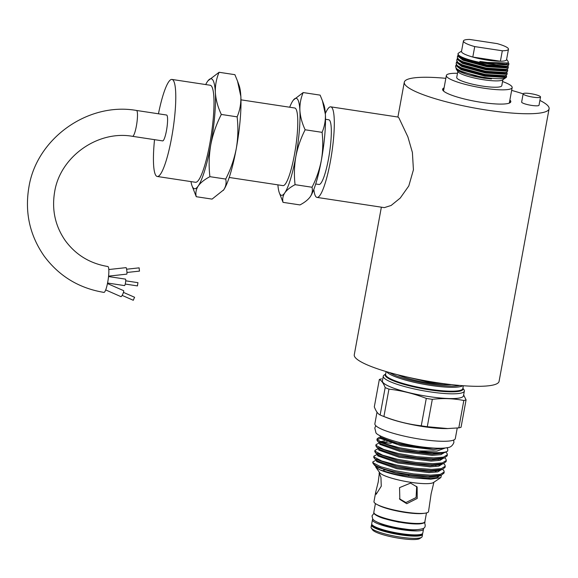 <?xml version="1.0" encoding="UTF-8"?>
<svg xmlns="http://www.w3.org/2000/svg" width="578" height="578" viewBox="0 0 578 578"><rect width="100%" height="100%" fill="white"/><g stroke="black" fill="none" stroke-linecap="round" stroke-linejoin="round"><path stroke-width="0.87" d="M132.557 136.329C97.66 130.05 60.083 156.84 54.643 191.889C51.63 209.836 55.213 226.121 65.372 240.737C75.87 254.949 90.023 263.546 107.84 266.523A13.084 2.276 98.6 0 1 108.202 266.783A13.084 2.276 98.6 0 1 107.942 280.937A13.084 2.276 98.6 0 1 103.91 292.396C78.94 288.241 59.007 276.103 44.101 255.989C29.731 235.26 24.659 212.321 28.9 187.164C36.58 138.503 87.979 101.851 136.48 110.456L166.572 115.022A13.084 2.276 -81.4 0 1 166.941 115.282A13.084 2.276 -81.4 0 1 166.674 129.436A13.084 2.276 -81.4 0 1 162.649 140.895L132.557 136.329A13.084 2.276 -81.4 0 0 136.581 124.87A13.084 2.276 -81.4 0 0 136.849 110.716A13.084 2.276 -81.4 0 0 136.48 110.456M502.542 81.549A33.452 5.78 -169.6 0 1 512.159 87.596A33.452 5.78 -169.6 0 1 484.032 88.21A33.452 5.78 -169.6 0 1 446.353 75.516A33.452 5.78 -169.6 0 1 457.494 73.276M443.514 91.021A33.452 5.78 -169.6 0 1 443.528 90.934L446.353 75.516M506.581 76.39L506.48 76.953A25.945 4.48 -169.6 0 1 505.945 77.654L502.47 79.966A22.903 3.952 -169.6 0 1 483.692 79.771A22.903 3.952 -169.6 0 1 458.123 71.831L456.28 69.244L457.733 70.523C463.036 73.63 471.901 76.202 484.328 78.24L491.481 78.926L475.289 75.696L460.998 71.188L456.765 68.825L455.572 66.882L455.84 65.437L461.266 69.743L484.899 76.173L504.825 77.438L506.581 76.39L506.104 75.415M502.882 79.692L501.783 85.689A22.903 3.952 -169.6 0 1 482.529 86.115A22.903 3.952 -169.6 0 1 456.736 77.423L457.834 71.426M456.042 68.132L456.28 69.244M505.945 77.654A25.945 4.48 -169.6 0 1 484.667 77.43A25.945 4.48 -169.6 0 1 475.289 75.696M458.137 55.141L457.581 55.929L463.014 60.235L486.64 66.665L506.566 67.929L508.329 66.882L507.852 65.906M508.329 66.882L508.062 68.327L506.306 69.374L486.38 68.103L462.747 61.68L458.513 59.317L457.321 57.374L457.581 55.929M457.552 58.313L457.003 59.101L462.429 63.399L486.062 69.83L505.988 71.101L507.744 70.054L507.267 69.071M507.744 70.054L507.484 71.491L505.721 72.539L485.795 71.275L462.162 64.844L457.928 62.489L456.736 60.546L457.003 59.101M462.79 58.494L463.231 58.465M456.974 61.478L456.418 62.272L461.851 66.571L485.477 73.001L505.403 74.266L507.166 73.218L506.689 72.243M507.166 73.218L506.899 74.663L505.143 75.711L485.217 74.446L461.584 68.016L457.35 65.654L456.158 63.71L456.418 62.272M456.389 64.649L455.84 65.437M506.617 59.353L508.17 61.535L508.293 62.453L507.629 62.988L487.225 62.446L479.819 61.413L496.069 64.714L507.152 64.758L508.907 63.71L508.228 62.554M496.069 64.714A25.945 4.48 -169.6 0 1 487.189 63.674A25.945 4.48 -169.6 0 1 457.971 53.826A25.945 4.48 -169.6 0 1 458.506 53.125L461.569 51.088M508.907 63.71L508.647 65.155L506.884 66.203L486.958 64.938L463.325 58.508L459.091 56.145L457.971 53.826M505.88 75.711A25.945 4.48 -169.6 0 1 506.48 76.643M474.726 46.594L472.804 57.056A22.903 3.952 10.4 0 0 487.297 60.126A22.903 3.952 10.4 0 0 500.389 61.239L472.804 57.056A22.903 3.952 -169.6 0 1 461.504 51.428L463.426 40.973A22.903 3.952 -169.6 0 1 469.589 39.434L497.174 43.617A22.903 3.952 -169.6 0 1 508.474 49.238A22.903 3.952 -169.6 0 1 502.311 50.777L474.726 46.594A22.903 3.952 -169.6 0 1 463.426 40.973M442.719 90.023A34.68 5.99 -169.6 0 1 443.81 89.38M509.615 101.461A34.68 5.99 -169.6 0 1 510.193 102.096A34.68 5.99 -169.6 0 1 510.403 102.451M444.085 87.907A34.68 5.99 10.4 0 0 442.589 89.243A34.68 5.99 10.4 0 0 442.936 90.378A34.68 5.99 10.4 0 0 478.642 101.923A34.68 5.99 10.4 0 0 510.808 101.764A34.68 5.99 10.4 0 0 510.461 100.623A34.68 5.99 10.4 0 0 509.883 99.987M445.84 78.326A73.608 12.716 10.4 0 0 404.297 82.213A73.608 12.716 10.4 0 0 405.026 84.626A73.608 12.716 10.4 0 0 480.817 109.134A73.608 12.716 10.4 0 0 549.1 108.787L499.074 381.364A73.608 12.716 -169.6 0 1 430.791 381.704A73.608 12.716 -169.6 0 1 355 357.197A73.608 12.716 -169.6 0 1 354.271 354.791L381.364 207.177M549.1 108.787A73.608 12.716 10.4 0 0 548.37 106.374A73.608 12.716 10.4 0 0 539.903 100.428M330.753 106.843L398.076 117.059L398.921 117.905L407.895 136.892L412.396 152.455L413.429 169.802L408.805 185.928L400.229 198.066L391.125 205.472L384.334 207.625L317.011 197.409A45.799 7.955 -81.4 0 0 331.107 157.303A45.799 7.955 -81.4 0 0 332.025 107.754A45.799 7.955 -81.4 0 0 330.753 106.843A45.799 7.955 -81.4 0 0 325.335 113.555M313.825 189.389A45.799 7.955 -81.4 0 0 315.74 196.498A45.799 7.955 -81.4 0 0 317.011 197.409M523.242 94.091A8.836 1.524 10.4 0 0 532.338 97.032A8.836 1.524 10.4 0 0 540.531 96.996A8.836 1.524 10.4 0 0 540.444 96.707A8.836 1.524 10.4 0 0 531.348 93.759A8.836 1.524 10.4 0 0 523.155 93.802A8.836 1.524 10.4 0 0 523.242 94.091M523.155 93.802L521.645 102.046A8.836 1.524 10.4 0 0 521.732 102.335A8.836 1.524 10.4 0 0 530.828 105.275A8.836 1.524 10.4 0 0 539.021 105.232L540.531 96.996M315.696 183.977L318.977 184.469A32.715 5.679 -81.4 0 0 329.041 155.822A32.715 5.679 -81.4 0 0 329.698 120.434A32.715 5.679 -81.4 0 0 328.788 119.783L325.515 119.285M289.679 107.226A49.072 8.518 98.6 0 1 292.894 100.753A49.072 8.518 98.6 0 1 293.277 100.218A49.072 8.518 98.6 0 1 297.569 99.264A49.072 8.518 98.6 0 1 299.903 110.521A49.072 8.518 98.6 0 1 295.842 156.58A49.072 8.518 98.6 0 1 284.788 192.864A49.072 8.518 98.6 0 1 279.261 192.619A49.072 8.518 98.6 0 1 277.895 184.859M279.261 192.619L283.032 202.351C282.266 199.056 282.852 195.891 284.788 192.864C286.955 189.866 290.387 187.135 295.076 184.671C293.985 175.372 294.245 166.009 295.842 156.58C297.656 147.296 300.762 138.366 305.148 129.775C302.099 123.287 300.343 116.864 299.903 110.521C299.679 104.192 300.777 98.209 303.183 92.559L293.429 100.023M240.975 99.835L294.729 107.992A39.261 6.82 98.6 0 1 295.82 108.772A39.261 6.82 98.6 0 1 295.04 151.248A39.261 6.82 98.6 0 1 282.953 185.625L229.191 177.468M205.703 84.561A55.618 9.66 98.6 0 1 207.43 81.563A55.618 9.66 98.6 0 1 207.863 80.956A55.618 9.66 98.6 0 1 212.726 79.88A55.618 9.66 98.6 0 1 215.37 92.632A55.618 9.66 98.6 0 1 210.775 144.825A55.618 9.66 98.6 0 1 198.24 185.957A55.618 9.66 98.6 0 1 191.975 185.675A55.618 9.66 98.6 0 1 190.978 181.593M191.975 185.675L196.253 196.708C195.386 192.965 196.043 189.382 198.24 185.957C200.696 182.561 204.583 179.462 209.901 176.673C208.665 166.132 208.954 155.518 210.775 144.825C212.827 134.313 216.345 124.183 221.316 114.451C217.855 107.096 215.876 99.821 215.37 92.632C215.117 85.457 216.36 78.673 219.091 72.279L208.037 80.732M158.451 113.787A49.072 8.518 98.6 0 1 171.969 79.439A49.072 8.518 98.6 0 1 173.335 80.414A49.072 8.518 98.6 0 1 172.352 133.504A49.072 8.518 98.6 0 1 157.245 176.478A49.072 8.518 98.6 0 1 155.887 175.502A49.072 8.518 98.6 0 1 154.528 139.666M171.969 79.439L210.197 85.241A49.072 8.518 98.6 0 1 211.562 86.216A49.072 8.518 98.6 0 1 210.58 139.305A49.072 8.518 98.6 0 1 195.472 182.28L157.245 176.478M120.86 296.572A3.273 0.694 -66.3 0 0 120.932 296.637A3.273 0.694 -66.3 0 0 122.803 294.108A3.273 0.694 -66.3 0 0 123.634 290.705A3.273 0.694 -66.3 0 0 123.569 290.647A3.273 0.694 -66.3 0 0 123.475 290.633M124.407 285.532A3.273 0.571 -81.4 0 0 124.494 285.597A3.273 0.571 -81.4 0 0 125.505 282.729A3.273 0.571 -81.4 0 0 125.571 279.188A3.273 0.571 -81.4 0 0 125.477 279.123L108.541 276.559M108.808 269.529L126.069 267.636A3.273 0.405 83.8 0 1 126.163 267.701A3.273 0.405 83.8 0 1 126.864 271.198A3.273 0.405 83.8 0 1 126.777 274.138L108.585 276.132M133.258 300.257L134.566 297.287M137.441 285.879L137.925 282.693M139.117 267.889L139.464 271.068M421.593 537.323L419.729 538.566A24.327 4.198 -169.6 0 1 399.781 538.364A24.327 4.198 -169.6 0 1 372.622 529.925L371.314 528.097A25.959 4.487 10.4 0 0 400.301 537.106A25.959 4.487 10.4 0 0 421.593 537.323A25.959 4.487 10.4 0 0 422.128 536.622L422.54 534.404A25.959 4.487 -169.6 0 1 400.713 534.881A25.959 4.487 -169.6 0 1 371.473 525.034L371.062 527.252A25.959 4.487 10.4 0 0 371.314 528.097M372.875 519.167A25.959 4.487 10.4 0 0 372.434 519.803A25.959 4.487 10.4 0 0 372.687 520.655A25.959 4.487 10.4 0 0 399.42 529.296A25.959 4.487 10.4 0 0 423.501 529.173A25.959 4.487 10.4 0 0 423.306 528.422M372.434 519.803L371.705 523.762A25.959 4.487 10.4 0 0 371.965 524.614A25.959 4.487 10.4 0 0 398.69 533.256A25.959 4.487 10.4 0 0 422.771 533.14L423.501 529.173M385.656 374.067A39.586 6.835 10.4 0 0 429.765 389.897A39.586 6.835 10.4 0 0 462.884 388.243M462.891 388.199L463.961 389.702A41.219 7.117 -169.6 0 1 464.365 391.046A41.219 7.117 -169.6 0 1 429.707 391.812A41.219 7.117 -169.6 0 1 383.279 376.162A41.219 7.117 -169.6 0 1 384.132 375.05L385.663 374.024M389.644 372.593A38.278 6.611 10.4 0 0 430.567 384.247A38.278 6.611 10.4 0 0 459.683 385.447M462.776 385.699A39.261 6.777 -169.6 0 1 430.531 385.396A39.261 6.777 -169.6 0 1 386.668 371.726M378.236 481.98L379.341 473.281L380.945 477.399L381.27 486.214L376.155 494.306L375.736 492.023L378.236 481.98M375.736 492.023L373.98 501.574A27.73 4.79 10.4 0 0 405.207 512.101A27.73 4.79 10.4 0 0 428.522 511.588L431.13 493.778L433.912 482.211M399.441 498.771L405.922 502.549L416.095 497.55L416.673 486.409M406.753 503.698L399.853 499.392L399.55 487.637L410.532 483.1L417.135 487.001L417.222 498.438L406.753 503.698M375.808 467.197L379.717 472.688A27.73 4.79 10.4 0 0 410.676 482.305A27.73 4.79 10.4 0 0 433.413 482.543L440.884 477.558L430.74 479.205L412.54 477.833C398.545 475.781 387.701 473.144 380.021 469.921L375.808 467.197L375.548 466.171M409 475.708L407.49 474.227M396.371 441.729A32.158 5.556 10.4 0 0 418.06 446.426A32.158 5.556 10.4 0 0 428.84 447.69M426.282 398.408C414.137 393.69 401.688 390.591 388.943 389.124A46.291 7.998 -169.6 0 1 385.165 387.6C383.517 383.257 381.574 380.548 379.341 379.471L374.313 406.869C375.946 411.196 377.889 413.899 380.136 414.99A46.291 7.998 10.4 0 0 382.304 415.893L386.176 417.432A40.894 7.066 10.4 0 0 423.262 426.607A40.894 7.066 10.4 0 0 447.004 428.594L458.802 427.879A46.291 7.998 10.4 0 0 461.049 427.272L466.078 399.875A46.291 7.998 -169.6 0 1 463.823 400.489C453.622 398.473 443.116 398.09 432.315 399.326A46.291 7.998 -169.6 0 1 429.317 398.892A46.291 7.998 -169.6 0 1 426.282 398.408L421.261 425.805A46.291 7.998 10.4 0 0 424.288 426.282A46.291 7.998 10.4 0 0 427.286 426.716L447.907 428.58M377 412.165L374.876 423.768A40.894 7.066 10.4 0 0 420.936 439.287A40.894 7.066 10.4 0 0 455.32 438.529L457.241 428.038M383.279 376.162L382.405 380.916A41.219 7.117 10.4 0 0 428.833 396.566A41.219 7.117 10.4 0 0 463.491 395.8L464.365 391.046M463.65 394.962L466.078 399.875M434.085 464.777L435.906 465.536M442.647 469.322L443.861 470.651L444.193 471.988L440.277 474.379L430.61 475.152L413.696 473.931L395.395 470.795L380.606 466.706L373.258 462.891L372.868 461.865L376.271 460.11M372.868 461.865L372.796 462.292A35.988 6.213 10.4 0 0 373.142 463.462L374.638 465.391L382.195 468.447C390.742 471.236 401.168 473.44 413.487 475.065L430.408 476.279L441.31 475.167L443.983 473.115L444.193 471.98M445.457 447.95L436.896 451.078L417.916 450.934L399.622 447.791L384.825 443.702L377.477 439.887L377.094 438.861L378.532 437.748L380.685 437.315M377.094 438.861L376.885 439.995L377.868 441.592L399.412 448.925L417.706 452.061L434.627 453.282L445.537 452.169L447.769 450.934L447.69 448.86L446.888 447.733M419.368 451.107A35.988 6.213 10.4 0 0 447.769 450.934M445.811 452.075L447.025 453.398L447.358 454.734L443.442 457.133L433.782 457.899L416.861 456.685L398.567 453.542L383.77 449.453L376.423 445.638L376.032 444.612L379.443 442.864M376.032 444.612L375.83 445.746L376.813 447.343L398.358 454.676L416.651 457.812L433.572 459.033L444.482 457.921L447.148 455.861L447.358 454.734M444.757 457.827L445.97 459.149L446.303 460.485L442.387 462.884L432.727 463.65L415.806 462.436L397.512 459.293L382.715 455.204L375.368 451.389L374.978 450.363L378.388 448.615M374.978 450.363L374.775 451.497L375.758 453.094L397.303 460.42L415.596 463.563L432.517 464.784L443.427 463.672L446.093 461.612L446.303 460.485M443.702 463.578L444.916 464.9L445.248 466.236L441.332 468.628L431.672 469.401L414.751 468.18L396.45 465.044L381.661 460.955L374.313 457.14L373.923 456.114L377.326 454.359M373.923 456.114L373.72 457.249L374.703 458.845L396.248 466.171L414.542 469.314L431.463 470.535L442.372 469.423L445.038 467.364L445.248 466.236M380.729 438.413L377.196 439.468M382.622 442.864L391.183 443.196M433.868 470.514L435.472 471.215M441.375 475.152L440.884 477.558M379.703 435.494L380.7 437.279L394.601 442.77L418.031 447.394L425.61 448.196L440.804 448.246M451.425 384.623A32.715 5.65 -169.6 0 1 429.772 383.142A32.715 5.65 -169.6 0 1 397.657 374.754M387.079 469.914A27.73 4.79 10.4 0 0 383.669 470.087M373.142 463.462A35.988 6.213 10.4 0 0 382.195 468.447M379.341 379.471A46.291 7.998 -169.6 0 1 381.588 378.865M385.165 387.6L380.136 414.99M382.304 415.893A46.291 7.998 10.4 0 0 383.915 416.514L388.943 389.124M383.915 416.514C396.067 421.239 408.516 424.331 421.261 425.805M427.286 426.716L432.315 399.326M463.823 400.489L458.802 427.879M416.709 529.73A21.935 3.786 -169.6 0 1 397.281 528.213A21.935 3.786 -169.6 0 1 378.576 522.729M450.645 384.529L445.262 384.695M219.091 72.279L234.899 74.678L237.529 81.122L240.853 96.497C241.098 103.672 239.863 110.456 237.132 116.85C238.36 127.528 238.071 138.142 236.258 148.698C234.155 159.34 230.644 169.47 225.709 179.072C226.583 182.814 225.919 186.398 223.722 189.822L212.061 199.107L196.253 196.708M225.709 179.072L209.901 176.673M237.132 116.85L221.316 114.451M237.529 81.122L239.184 85.71A55.618 9.66 98.6 0 1 240.853 96.497A55.618 9.66 98.6 0 1 236.258 148.698A55.618 9.66 98.6 0 1 223.722 189.822A55.618 9.66 98.6 0 1 223.289 190.429A55.618 9.66 98.6 0 1 223.267 190.451L223.289 190.429M303.183 92.559L320.133 95.132L322.452 100.818L325.385 114.386C325.602 120.715 324.511 126.698 322.098 132.348C323.181 141.769 322.929 151.133 321.332 160.446C319.475 169.838 316.376 178.768 312.026 187.243C312.792 190.545 312.207 193.709 310.27 196.73C308.103 199.728 304.671 202.459 299.982 204.923L283.032 202.351M310.27 196.73L309.866 197.293A49.072 8.518 -81.4 0 0 310.27 196.73A49.072 8.518 -81.4 0 0 321.332 160.446A49.072 8.518 98.6 0 0 325.385 114.386A49.072 8.518 -81.4 0 0 323.911 104.864L322.452 100.818M312.026 187.243L295.076 184.671M322.098 132.348L305.148 129.775M523.148 93.853A73.608 12.716 10.4 0 0 511.646 90.399M512.159 87.596L509.334 103.014A33.452 5.78 -169.6 0 1 509.312 103.094M508.474 49.238L506.552 59.7A22.903 3.952 -169.6 0 1 500.389 61.239L502.311 50.777M372.283 524.99A25.309 4.371 10.4 0 0 400.735 534.123A25.309 4.371 10.4 0 0 421.796 534.072M423.999 513.315A25.959 4.487 -169.6 0 1 404.838 512.383A25.959 4.487 -169.6 0 1 377.6 504.796M386.118 371.567L385.598 374.385A39.261 6.777 10.4 0 0 429.815 389.283A39.261 6.777 10.4 0 0 462.826 388.56L463.346 385.743M423.891 522.664A25.309 4.371 -169.6 0 1 402.866 522.714M403.039 522.209A25.959 4.487 10.4 0 0 424.866 521.724C425.618 522.512 423.927 523.227 419.787 523.87C415.553 524.159 409.903 523.776 402.844 522.722L385.367 518.914C380.815 517.736 377.181 516.111 374.457 514.037L373.8 512.354A25.959 4.487 10.4 0 0 403.039 522.209M402.83 522.707A25.309 4.371 -169.6 0 1 374.378 513.575M425.61 448.196L401.291 444.627L381.581 437.987L380.7 437.279M445.537 452.169L442.286 453.231L432.38 454.265L400.236 450.378L380.526 443.738L377.868 441.592M380.1 441.729L384.478 440.819M442.582 458.397L441.231 458.983L431.325 460.016L399.174 456.121L379.471 449.489L376.813 447.343M439.099 458.853L439.887 459.337M441.527 464.148L440.176 464.726L430.27 465.767L398.119 461.873L378.417 455.24L375.758 453.094M438.045 464.604L438.832 465.088M442.372 469.423L439.121 470.478L429.216 471.518L397.064 467.624L377.362 460.991L374.703 458.845M441.31 475.167L438.066 476.229L428.161 477.269L396.009 473.375L376.307 466.742L375.678 465.897M444.366 448.066L433.233 449.612L401.089 445.725L380.866 438.594L380.714 437.286M444.561 452.487L440.906 454.648L432.178 455.363L400.034 451.469L379.811 444.345L379.659 443.037M381.27 442.286L387.13 441.874M443.521 458.195L439.901 460.384L431.123 461.114L398.979 457.22L378.756 450.096L378.604 448.788M437.098 458.975L438.319 459.618M442.466 463.939L438.846 466.135L430.068 466.865L397.924 462.971L377.701 455.847L377.542 454.539M441.404 469.69L437.792 471.886L429.013 472.616L396.862 468.722L376.646 461.598L376.488 460.283M434.988 470.478L436.209 471.121M440.349 475.441L436.737 477.638L427.958 478.367L395.807 474.473L380.021 469.921M443.543 383.64L429.627 382.448L399.102 375.115M491.481 78.926L484.436 77.907L461.54 71.658L456.765 68.825M505.743 75.552L504.319 75.978L485.014 74.735L462.125 68.493L457.35 65.654M506.321 72.38L504.905 72.806L485.599 71.564L462.703 65.321L458.296 62.764M464.134 59.093L464.698 59.072M506.906 69.208L505.483 69.642L486.177 68.399L463.289 62.149L458.874 59.599M507.484 66.044L506.068 66.47L486.763 65.227L463.867 58.978L459.091 56.145M457.733 70.523L456.143 68.255M505.858 75.508L504.168 76.802L484.863 75.559L461.974 69.317L456.728 65.083M506.436 72.337L504.753 73.63L485.448 72.387L462.552 66.145L457.306 61.911M507.022 69.172L505.331 70.465L486.026 69.223L463.137 62.973L457.892 58.739M507.6 66L505.916 67.294L486.611 66.051L463.715 59.801L458.47 55.575M508.12 62.67L506.494 64.122L487.189 62.879L479.819 61.413M453.73 440.031L453.889 442.524C452.509 445.768 450.414 447.459 447.596 447.596C442.864 448.571 435.415 448.477 425.242 447.307C400.771 444.699 375.382 435.74 375.837 432.265L374.79 428.009L375.823 425.733M120.932 296.637L105.687 289.925M124.494 285.597L107.559 283.025M133.294 300.285L122.139 295.38M137.485 285.915L125.231 284.051M126.95 272.476L139.515 271.104M422.54 534.404L422.475 533.646M373.93 513.286L371.994 515.923L372.731 518.965C375.136 522.924 391.906 527.439 404.94 528.993C411.941 530.163 417.945 530.04 422.966 528.61C425.235 527.83 425.762 525.864 424.541 522.722L424.411 522.548M426.485 512.924L424.866 521.724M375.411 503.546L373.8 512.354M379.37 472.197L379.089 473.729M374.638 465.391L376.307 466.742M441.231 458.983L444.482 457.921M441.484 464.156L443.427 463.672M380.505 437.105L378.532 437.748M414.498 523.914L398.321 522.071L382.708 518.083M371.799 524.347L371.473 525.034M126.589 269.225L139.154 267.852M137.976 282.678L125.722 280.814M134.616 297.287L123.461 292.381M123.569 290.647L107.45 283.56M397.91 117.031L404.297 82.213M457.928 62.489L458.303 62.771M458.513 59.317L458.881 59.599M506.653 66.311L507.014 66.174"/></g></svg>
